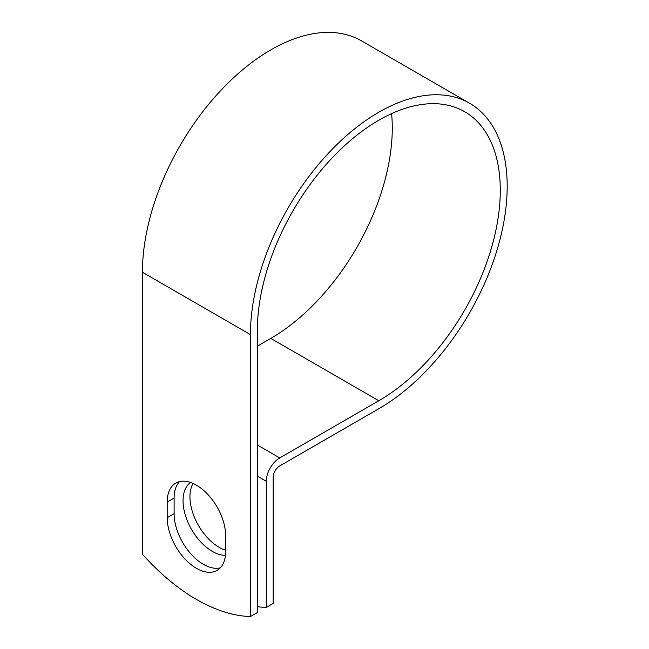 <?xml version="1.0" encoding="UTF-8"?>
<svg xmlns="http://www.w3.org/2000/svg" width="649" height="649" viewBox="0 0 649 649"><rect width="100%" height="100%" fill="white"/><g stroke="black" fill="none" stroke-linecap="round" stroke-linejoin="round"><path stroke-width="0.97" d="M196.428 568.313A41.341 23.867 -120 0 0 217.099 570.366A41.341 23.867 -120 0 0 225.657 551.439L225.657 535.806A41.341 23.867 -120 0 0 207.615 494.205A41.341 23.867 -120 0 0 175.757 483.124A41.341 23.867 -120 0 0 167.199 502.05L167.199 517.683A41.341 23.867 -120 0 0 196.428 568.313M179.505 481.639A41.341 23.867 -120 0 0 174.11 498.059L174.11 513.692A41.341 23.867 -120 0 0 203.34 564.322A41.341 23.867 -120 0 0 220.262 567.867M225.657 550.263A41.341 23.867 60 0 1 219.184 547.367A41.341 23.867 60 0 1 193.021 483.44M225.454 555.341A41.341 23.867 60 0 1 212.272 551.358A41.341 23.867 60 0 1 185.565 515.906A41.341 23.867 60 0 1 190.546 482.467M257.345 606.661A178.199 102.883 -120 0 0 266.268 607.407L266.268 481.282A19.064 11.009 -60 0 1 279.751 457.934L378.813 400.741A171.782 99.175 120 0 0 491.033 249.37A171.782 99.175 120 0 0 464.7 111.717A171.782 99.175 120 0 0 332.329 157.739A171.782 99.175 120 0 0 257.345 330.617L257.345 612.559L250.433 616.55A178.199 102.883 60 0 1 142.423 554.197L142.423 272.247A181.558 104.822 120 0 1 221.674 89.538A181.558 104.822 120 0 1 361.582 40.895L469.592 103.248A181.558 104.822 120 0 0 329.684 151.89A181.558 104.822 120 0 0 250.433 334.6L250.433 616.55M266.268 607.407L273.18 603.416L273.18 477.291A9.289 5.362 -60 0 1 279.751 465.917L378.813 408.724A181.558 104.822 120 0 0 497.418 248.737A181.558 104.822 120 0 0 469.592 103.248M257.345 346.16L270.803 338.389A171.782 99.175 120 0 0 391.598 113.616M266.268 481.282L257.345 476.131M250.433 334.6L142.423 272.247M378.813 400.741L270.803 338.389M279.751 457.934L257.345 445.003M174.11 498.059L167.199 502.05M174.11 513.692L167.199 517.683"/></g></svg>
